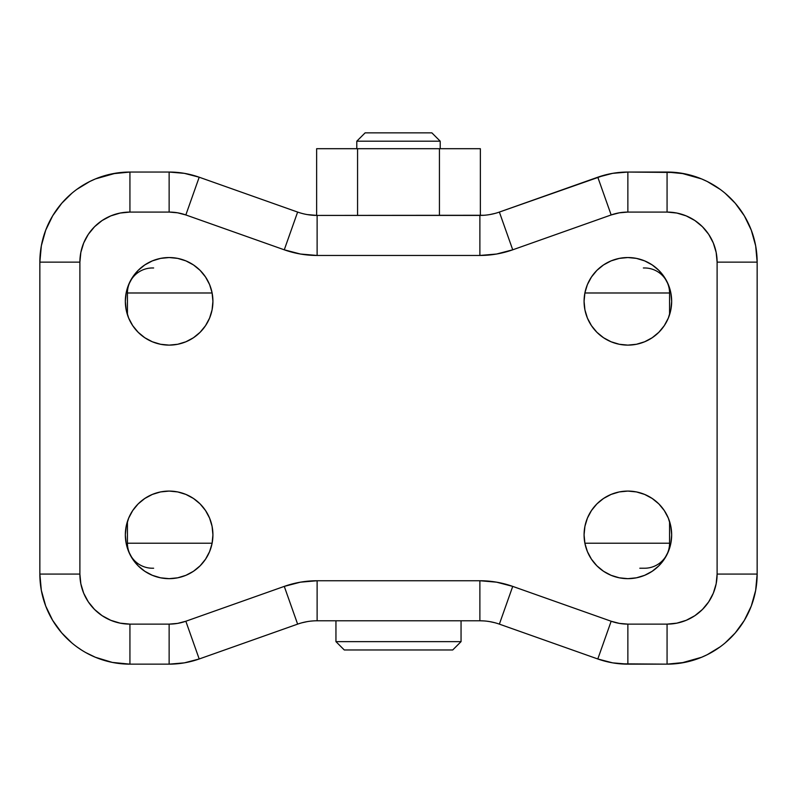 <?xml version="1.0" encoding="UTF-8"?>
<svg xmlns="http://www.w3.org/2000/svg" width="797" height="797" viewBox="0 0 797 797"><rect width="100%" height="100%" fill="white"/><g stroke="black" fill="none" stroke-linecap="round" stroke-linejoin="round"><path stroke-width="1.2" d="M144.805 571.28L152.376 575.324L160.586 577.815L169.133 578.662A43.785 43.785 0 0 1 125.338 534.867A43.785 43.785 0 0 1 169.133 491.082L160.586 491.918L152.376 494.419L144.805 498.464L138.17 503.903L132.72 510.538L128.676 518.11L126.185 526.329L125.338 534.867L126.185 543.415L128.676 551.624L132.72 559.195L138.17 565.83L144.805 571.28L152.376 575.324L160.586 577.815L169.133 578.662L177.671 577.815L185.89 575.324L193.462 571.28L200.097 565.83L205.536 559.195L209.591 551.624L212.082 543.415L212.919 534.867L212.082 526.329L209.591 518.11L205.536 510.538L200.097 503.903L193.462 498.464L185.89 494.419L177.671 491.918L169.133 491.082L160.586 491.918M627.867 578.662A43.785 43.785 0 0 1 584.081 534.867A43.785 43.785 0 0 1 627.867 491.082L619.329 491.918L611.11 494.419L603.538 498.464L596.903 503.903L591.464 510.538L587.409 518.11L584.918 526.329L584.081 534.867L584.918 543.415L587.409 551.624L591.464 559.195L596.903 565.83L603.538 571.28L611.11 575.324L619.329 577.815L627.867 578.662L636.414 577.815L644.624 575.324L652.195 571.28L658.83 565.83L664.28 559.195L668.324 551.624L670.815 543.415L671.662 534.867L670.815 526.329L668.324 518.11L664.28 510.538L658.83 503.903L652.195 498.464L644.624 494.419L636.414 491.918L627.867 491.082A43.785 43.785 0 0 1 671.662 534.867A43.785 43.785 0 0 1 627.867 578.662L636.414 577.815L644.624 575.324L652.195 571.28L658.83 565.83L664.28 559.195L668.324 551.624L670.815 543.415M627.867 345.121A43.785 43.785 0 0 1 584.081 301.336A43.785 43.785 0 0 1 627.867 257.541L619.329 258.387L611.11 260.878L603.538 264.923L596.903 270.372L591.464 277.007L587.409 284.569L584.918 292.788L584.081 301.336L584.918 309.874L587.409 318.093L591.464 325.654L596.903 332.289L603.538 337.739L611.11 341.783L619.329 344.274L627.867 345.121L636.414 344.274L644.624 341.783L652.195 337.739L658.83 332.289L664.28 325.654L668.324 318.093L670.815 309.874L671.662 301.336L670.815 292.788L668.324 284.569L664.28 277.007L658.83 270.372L652.195 264.923L644.624 260.878L636.414 258.387L627.867 257.541A43.785 43.785 0 0 1 671.662 301.336A43.785 43.785 0 0 1 627.867 345.121L636.414 344.274M160.586 344.274L169.133 345.121A43.785 43.785 0 0 1 125.338 301.336A43.785 43.785 0 0 1 169.133 257.541L160.586 258.387L152.376 260.878L144.805 264.923L138.17 270.372L132.72 277.007L128.676 284.569L126.185 292.788L125.338 301.336L126.185 309.874L128.676 318.093L132.72 325.654L138.17 332.289L144.805 337.739L152.376 341.783L160.586 344.274L169.133 345.121L177.671 344.274L185.89 341.783L193.462 337.739L200.097 332.289L205.536 325.654L209.591 318.093L212.082 309.874L212.919 301.336L212.082 292.788L209.591 284.569L205.536 277.007L200.097 270.372L193.462 264.923L185.89 260.878L177.671 258.387L169.133 257.541L160.586 258.387L152.376 260.878L144.805 264.923L138.17 270.372L132.72 277.007L128.676 284.569L126.185 292.788M440.203 148.7L440.203 141.189L356.797 141.189L356.797 148.7L356.797 141.189L440.203 141.189L431.864 132.85L365.136 132.85L356.797 141.189L365.136 132.85L431.864 132.85L440.203 141.189L440.203 148.7M461.055 641.635L461.055 620.783L461.055 641.635L335.945 641.635L461.055 641.635L452.716 649.973L461.055 641.635M335.945 620.783L335.945 641.635L344.284 649.973L452.716 649.973L344.284 649.973L335.945 641.635L335.945 620.783M669.57 543.215L584.878 543.215L669.57 543.215L669.57 521.517L669.57 543.215A25.026 25.026 0 0 1 644.554 568.231A25.026 25.026 0 0 0 669.57 543.215M152.446 568.231A25.026 25.026 0 0 1 127.43 543.215L127.43 521.517L127.43 543.215L212.122 543.215L127.43 543.215A25.026 25.026 0 0 0 152.446 568.231L153.632 568.231M639.822 568.231L644.554 568.231M644.554 267.971A25.026 25.026 0 0 1 669.57 292.987L669.57 314.685L669.57 292.987L584.878 292.987L669.57 292.987A25.026 25.026 0 0 0 644.554 267.971L643.368 267.971M127.43 292.987L127.43 314.685L127.43 292.987L212.122 292.987L127.43 292.987A25.026 25.026 0 0 1 152.446 267.971A25.026 25.026 0 0 0 127.43 292.987M153.632 267.971L152.446 267.971M307.234 214.582L317.116 215.419L484.058 215.27M317.116 215.419A58.38 58.38 0 0 1 297.63 212.072L199.2 177.213L184.386 173.347L169.133 172.052A90.081 90.081 0 0 1 199.2 177.213L297.63 212.072L284.27 249.81L300.449 254.034L317.116 255.458L479.884 255.458L496.551 254.034L512.73 249.81L611.16 214.951L619.399 212.809L627.867 212.082L667.069 212.082L676.832 213.048L686.217 215.897L694.874 220.52L702.456 226.746L708.682 234.328L713.305 242.975L716.154 252.37L717.111 262.133L717.111 574.069L716.154 583.832L713.305 593.227L708.682 601.874L702.456 609.456L694.874 615.683L686.217 620.305L676.832 623.154L667.069 624.121L627.867 624.121L619.399 623.393L611.16 621.242L512.73 586.393L496.551 582.169L479.884 580.744L317.116 580.744L300.449 582.169L284.27 586.393L185.84 621.242L177.601 623.393L169.133 624.121L129.931 624.121L120.168 623.154L110.783 620.305L102.126 615.683L94.544 609.456L88.318 601.874L83.695 593.227L80.846 583.832L79.889 574.069L79.889 262.133L80.846 252.37L83.695 242.975L88.318 234.328L94.544 226.746L102.126 220.52L110.783 215.897L120.168 213.048L129.931 212.082L169.133 212.082L177.601 212.809L185.84 214.951L284.27 249.81L297.63 212.072A58.38 58.38 0 0 0 317.116 215.419L317.116 255.458L317.116 215.419L479.884 215.419L479.884 255.458L479.884 215.419A58.38 58.38 0 0 0 499.37 212.072L597.8 177.213A90.081 90.081 0 0 1 627.867 172.052L667.069 172.052A90.081 90.081 0 0 1 757.15 262.133L757.15 574.069A90.081 90.081 0 0 1 667.069 664.15L627.867 664.15A90.081 90.081 0 0 1 597.8 658.98L612.614 662.855L627.867 664.15L627.867 624.121A50.042 50.042 0 0 1 611.16 621.242L512.73 586.393A98.42 98.42 0 0 0 479.884 580.744L317.116 580.744A98.42 98.42 0 0 0 284.27 586.393L185.84 621.242A50.042 50.042 0 0 1 169.133 624.121L129.931 624.121A50.042 50.042 0 0 1 79.889 574.069L79.889 262.133A50.042 50.042 0 0 1 129.931 212.082L129.931 172.052L121.094 172.481M489.796 214.572L494.847 213.466M487.047 214.981L489.747 214.582M479.884 620.783L317.116 620.783L317.116 580.744L317.116 620.783L479.884 620.783A58.38 58.38 0 0 1 499.37 624.131L512.73 586.393L499.37 624.131L597.8 658.98L499.37 624.131A58.38 58.38 0 0 0 479.884 620.783L479.884 580.744L479.884 620.783M39.85 262.133A90.081 90.081 0 0 1 129.931 172.052L169.133 172.052L129.931 172.052A90.081 90.081 0 0 0 39.85 262.133L79.889 262.133L39.85 262.133L39.85 574.069L39.85 262.133L41.344 245.785L40.239 253.825M66.799 197.875L71.84 193.282L61.777 203.235L52.712 215.738L45.708 230.174L43.237 237.665M52.712 215.738L49.006 222.572M61.777 203.235L57.125 209.083M115.834 173.158L95.421 178.917L89.782 181.497L76.831 189.367M107.266 174.951L103.749 175.938M176.785 172.371L169.133 172.052L169.133 212.082L169.133 172.052A90.081 90.081 0 0 1 199.2 177.213L185.84 214.951L199.2 177.213L184.386 173.347M604.774 175.061L499.37 212.072A58.38 58.38 0 0 1 479.884 215.419M623.483 172.152L620.215 172.371M720.229 189.407L707.238 181.497L701.579 178.917L681.166 173.158M735.292 203.305L725.24 193.352L735.292 203.305L744.348 215.838L735.292 203.305M751.302 230.194L744.348 215.838L751.302 230.194L755.676 245.884L751.302 230.194M675.906 172.481L627.867 172.052A90.081 90.081 0 0 0 597.8 177.213L611.16 214.951L597.8 177.213L612.614 173.347L627.867 172.052L627.867 212.082L627.867 172.052M693.251 175.938L689.734 174.951M730.201 638.327L725.16 642.92L735.223 632.967L744.288 620.464L751.292 606.029L755.656 590.418L756.761 582.378M751.292 606.029L753.763 598.537M744.288 620.464L747.994 613.63M735.223 632.967L739.875 627.119M681.166 663.044L701.579 657.276L707.218 654.706L720.169 646.835M689.734 661.251L693.251 660.265M672.13 664.011L675.906 663.712M620.215 663.821L667.069 664.15L667.069 624.121L627.867 624.121L627.867 664.15A90.081 90.081 0 0 1 597.8 658.98L611.16 621.242L597.8 658.98L612.614 662.855M489.747 621.62L487.047 621.222M484.058 620.933L479.924 620.783M494.847 622.726L489.796 621.63M307.234 621.62L302.153 622.736M184.386 662.855L199.2 658.98L185.84 621.242L199.2 658.98A90.081 90.081 0 0 1 169.133 664.15L169.133 624.121L169.133 664.15L129.931 664.15L169.133 664.15L184.386 662.855L199.2 658.98L297.63 624.131A58.38 58.38 0 0 1 317.116 620.783A58.38 58.38 0 0 0 297.63 624.131L199.2 658.98A90.081 90.081 0 0 1 169.133 664.15L176.785 663.821M85.887 652.643L95.421 657.276L112.337 662.417L129.931 664.15A90.081 90.081 0 0 1 39.85 574.069L79.889 574.069L39.85 574.069A90.081 90.081 0 0 0 129.931 664.15L129.931 624.121L129.931 664.15L121.094 663.712M112.337 662.417L115.834 663.044M103.749 660.265L107.266 661.251M76.771 646.795L81.593 650.083M61.708 632.888L71.76 642.85L61.708 632.888L52.652 620.355L61.708 632.888M45.698 606.009L52.652 620.355L45.698 606.009L41.324 590.318L45.698 606.009M112.337 173.786L129.931 172.052L129.931 212.082L169.133 212.082A50.042 50.042 0 0 1 185.84 214.951L284.27 249.81A98.42 98.42 0 0 0 317.116 255.458L479.884 255.458A98.42 98.42 0 0 0 512.73 249.81L499.37 212.072L512.73 249.81L611.16 214.951A50.042 50.042 0 0 1 627.867 212.082L667.069 212.082L667.069 172.052L667.069 212.082A50.042 50.042 0 0 1 717.111 262.133L757.15 262.133A90.081 90.081 0 0 0 667.069 172.052L684.663 173.786M297.63 624.131L284.27 586.393L297.63 624.131M757.15 574.069L757.15 262.133L717.111 262.133L717.111 574.069L757.15 574.069L717.111 574.069A50.042 50.042 0 0 1 667.069 624.121L667.069 664.15A90.081 90.081 0 0 0 757.15 574.069L755.656 590.418M667.069 664.15L684.663 662.417M512.73 586.393L496.551 582.169L479.884 580.744M317.116 580.744L300.449 582.169L284.27 586.393M284.27 249.81L300.449 254.034L317.116 255.458M479.884 255.458L496.551 254.034L512.73 249.81M667.069 212.082L676.832 213.048M177.671 577.815L185.89 575.324L193.462 571.28L200.097 565.83L205.536 559.195L209.591 551.624M205.536 510.538L200.097 503.903M185.89 494.419L177.671 491.918M152.376 494.419L144.805 498.464M126.185 543.415L128.676 551.624M132.72 559.195L138.17 565.83M664.28 510.538L658.83 503.903M636.414 491.918L627.867 491.082M611.11 494.419L603.538 498.464M591.464 559.195L596.903 565.83M603.538 571.28L611.11 575.324L619.329 577.815M644.624 341.783L652.195 337.739M670.815 292.788L668.324 284.569M664.28 277.007L658.83 270.372M652.195 264.923L644.624 260.878L636.414 258.387L627.867 257.541M619.329 258.387L611.11 260.878L603.538 264.923L596.903 270.372L591.464 277.007L587.409 284.569M591.464 325.654L596.903 332.289M611.11 341.783L619.329 344.274M185.89 341.783L193.462 337.739M205.536 277.007L200.097 270.372M193.462 264.923L185.89 260.878L177.671 258.387M132.72 325.654L138.17 332.289M702.516 179.315L701.649 178.946M757.15 262.133L755.676 245.884M701.649 657.256L702.536 656.877M94.484 656.887L95.351 657.256M39.85 574.069L41.324 590.318M45.708 230.174L41.344 245.785M95.351 178.946L94.464 179.325M316.638 148.7L480.362 148.7L480.362 215.419L480.362 148.7L439.436 148.7L439.436 215.419L439.436 148.7L357.564 148.7L357.564 215.419L357.564 148.7L316.638 148.7L316.638 215.419L316.638 148.7M169.133 257.541A43.785 43.785 0 0 1 212.919 301.336A43.785 43.785 0 0 1 169.133 345.121M169.133 491.082A43.785 43.785 0 0 1 212.919 534.867A43.785 43.785 0 0 1 169.133 578.662"/></g></svg>
